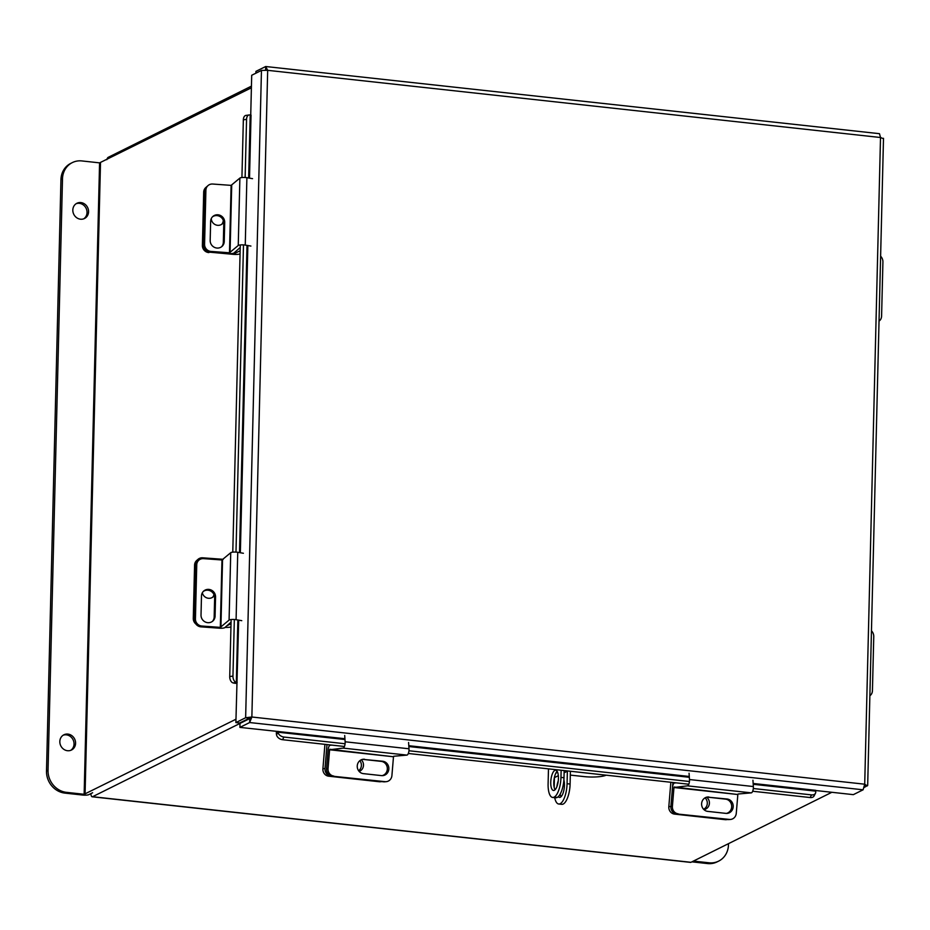 <?xml version="1.0" encoding="UTF-8"?>
<svg xmlns="http://www.w3.org/2000/svg" width="930" height="930" viewBox="0 0 930 930"><rect width="100%" height="100%" fill="white"/><g stroke="black" fill="none" stroke-linecap="round" stroke-linejoin="round"><path stroke-width="1.4" d="M251.391 87.804L99.58 162.866L84.142 794.29L66.483 792.348L64.949 793.116L82.607 795.045A4.778 1.011 -178.6 0 0 88.838 794.639L92.628 792.744M344.925 738.711L239.905 727.388L249.659 722.54L249.752 718.565L92.593 796.708A4.778 1.744 -83.7 0 1 92.186 796.789L690.56 862.389A4.778 1.744 96.3 0 0 690.967 862.308L831.838 792.29M106.799 159.681A4.778 1.744 -83.7 0 1 108.217 157.333L251.437 86.141M90.908 793.615A4.778 1.744 -83.7 0 0 92.186 796.789M883.5 138.291L867.678 785.443L864.365 787.373M815.668 790.512L853.345 794.65L863.098 789.803L864.714 784.199L880.512 137.512L883.151 138.582M239.905 727.388L239.998 723.412M249.752 718.565L251.867 717.007L245.636 717.739L235.883 722.587L238.696 620.147M863.098 789.803L249.659 722.54L251.867 717.007L267.677 70.331L265.689 66.518L879.489 133.688L880.512 137.512L267.677 70.331L261.458 70.424L251.705 75.272L250.728 115.122M250.333 717.774L239.649 722.994L235.883 722.587M864.656 785.606L867.33 785.897L864.714 784.199L251.867 717.007M261.458 70.424L245.636 717.739L249.403 718.146M255.89 73.191L255.936 71.366L265.689 66.518L265.596 70.11M237.859 619.996L236.336 682.469L237.173 682.457M236.336 682.469L233.116 682.922A4.569 0.965 -178.6 0 0 236.836 683.387M249.507 178.13L251.042 115.076L250.205 115.076L248.659 177.99M241.928 177.537L243.346 119.819A5.452 3.29 -98 0 1 245.927 115.413L249.135 114.948A5.452 3.29 82 0 1 250.031 115.029L250.205 115.076M232.953 682.876A5.452 3.29 -98 0 1 229.733 676.552L231.128 619.543M232.779 552.141L240.289 244.939M249.135 114.948A5.452 3.29 82 0 0 246.555 119.366L243.346 119.819M229.733 676.552L232.953 676.098L234.337 619.496M235.988 552.095L243.486 244.892M245.136 177.491L246.555 119.366M232.953 676.098A5.452 3.29 82 0 0 236.162 682.422M753.207 784.292L815.61 791.128L815.796 790.337L753.149 783.467M278.093 731.387L277.919 732.189L344.983 739.536M276.466 731.399A4.569 1.662 -83.7 0 0 276.536 734.84L277.919 732.189M815.61 791.128L815.657 791.337A5.452 3.708 27.5 0 1 815.447 793.302A5.452 3.708 27.5 0 1 811.53 794.894L753.312 788.512M815.447 793.302L814.076 795.952A5.452 3.708 -152.5 0 1 810.146 797.545L752.672 791.244M688.805 784.234L408.317 753.486M344.437 746.488L282.546 739.699A5.452 3.708 -152.5 0 1 276.582 735.037M277.965 732.387A5.452 3.708 27.5 0 0 283.929 737.048L282.546 739.699M689.444 781.502L408.956 750.754M345.088 743.756L283.929 737.048M727.737 819.528L726.214 819.667A6.812 6.336 -95 0 1 725.063 819.656L674.564 814.11A6.812 6.336 -95 0 1 668.821 806.647L670.844 782.269M668.821 806.647L670.914 806.461A6.812 6.336 85 0 0 676.656 813.936A6.812 6.336 -95 0 1 670.914 806.461L672.902 782.49M705.045 797.847A6.812 6.336 -95 0 1 703.58 809.251M703.905 809.588A6.812 6.336 85 0 0 706.567 797.196M725.063 819.656L674.564 814.11M727.155 819.47A6.812 6.336 85 0 0 728.306 819.481M869.875 695.71A6.812 5.72 71.9 0 0 872.433 690.676L873.758 636.597A6.812 5.72 71.9 0 0 871.468 630.819M738.06 794.011L751.301 792.86L687.433 785.85L673.959 787.512L737.839 794.522L674.18 787.013M676.191 782.851L674.517 783.002A4.522 1.651 -83.7 0 0 672.471 787.652L670.914 806.461L672.402 806.333L673.959 787.512M737.839 794.522L736.269 813.332A6.812 6.336 85 0 1 729.399 819.423L676.656 813.936L729.399 819.423M706.94 797.103A7.231 6.708 -95 0 1 707.428 797.138L725.598 799.137A7.231 6.708 -95 0 1 726.377 813.413M730.55 819.435L729.062 819.563A6.812 6.336 -95 0 1 727.911 819.551M708.916 797.01A7.231 6.708 85 0 0 701.604 804.125A7.231 6.708 85 0 0 707.718 811.379L725.9 813.378A7.231 6.708 85 0 0 733.212 806.264A7.231 6.708 85 0 0 727.086 799.01L707.428 797.138M672.402 806.333A6.812 6.336 85 0 0 678.144 813.808M687.433 785.85A4.522 1.651 -83.7 0 0 689.49 779.538L689.06 773.237M752.94 780.235L753.358 786.536A4.522 1.651 96.3 0 1 751.301 792.86M381.823 781.607L380.312 781.746A6.812 6.336 -95 0 1 379.149 781.723L328.662 776.19A6.812 6.336 -95 0 1 322.908 768.726L324.93 744.349M322.908 768.726L325 768.54L326.988 744.57M359.84 760.682A6.812 6.336 -95 0 1 358.62 770.761M359.131 771.4A6.812 6.336 85 0 0 361.282 759.787M325 768.54A6.812 6.336 85 0 0 330.755 776.015L328.662 776.19M379.149 781.723L330.755 776.015M381.242 781.549A6.812 6.336 85 0 0 382.404 781.56M223.27 220.27L223.27 220.27A6.812 6.498 -131.5 0 1 221.747 224.281M234.732 252.344L235.267 253.181L240.138 250.763M209.366 252.146L233.418 254.367A6.161 1.302 -178.6 0 0 240.068 253.937M234.709 253.227L233.721 253.158M208.866 252.588A6.812 6.498 -131.5 0 1 202.391 245.439L203.693 192.161A6.812 6.498 -131.5 0 1 205.809 187.535L207.111 186.395A6.812 6.498 48.5 0 0 204.984 191.022A6.812 6.498 -131.5 0 1 207.111 186.395L208.018 185.582A6.812 6.498 48.5 0 0 205.902 190.208L203.693 192.161M211.284 218.562A6.812 6.498 48.5 0 0 223.746 222.131M202.391 245.439L203.682 244.299L204.984 191.022L203.658 245.102L204.577 244.288L205.902 190.208M226.897 625.785L231.024 623.728M225.083 627.39A6.161 1.302 -178.6 0 0 230.954 626.913M195.87 623.995A6.812 6.498 -131.5 0 1 193.277 618.415L194.579 565.126A6.812 6.498 -131.5 0 1 196.695 560.499L197.985 559.36A6.812 6.498 48.5 0 1 202.67 557.814L223.235 559.314M213.981 594.572A6.812 6.498 -131.5 0 1 212.633 597.258M202.333 592.782A6.812 6.498 48.5 0 0 214.353 595.56M197.985 559.36A6.812 6.498 48.5 0 0 195.87 563.987L194.579 565.126M193.277 618.415L194.568 617.264L195.87 563.987M879.036 321.106A6.812 5.72 71.9 0 0 881.594 316.072L882.919 261.993A6.812 5.72 71.9 0 0 880.617 256.215M393.704 756.264L406.945 755.102L343.065 748.104L329.604 749.766L393.483 756.764L329.825 749.266M331.836 745.104L330.162 745.244A4.522 1.651 -83.7 0 0 328.116 749.894L326.558 768.715L328.046 768.575L329.604 749.766M393.483 756.764L391.914 775.585A6.812 6.336 85 0 1 385.043 781.665L332.301 776.178A6.812 6.336 -95 0 1 326.558 768.715M362.584 759.357A7.231 6.708 -95 0 1 363.072 759.392L381.242 761.379A7.231 6.708 -95 0 1 382.021 775.655M386.194 781.677L384.706 781.816A6.812 6.336 -95 0 1 383.555 781.805L332.301 776.178M364.56 759.264A7.231 6.708 85 0 0 357.236 766.367A7.231 6.708 85 0 0 363.363 773.632L381.544 775.62A7.231 6.708 85 0 0 388.856 768.517A7.231 6.708 85 0 0 382.73 761.252L363.072 759.392M328.046 768.575A6.812 6.336 85 0 0 333.789 776.05M343.065 748.104A4.522 1.651 -83.7 0 0 345.135 741.78L344.704 735.479M408.584 742.489L409.002 748.778A4.522 1.651 96.3 0 1 406.945 755.102M229.478 252.774L238.243 245.485L239.882 178.083L231.117 185.372L229.478 252.774L211.052 251.437L210.133 252.239L228.559 253.588A4.522 0.953 -178.6 0 0 233.988 252.995L240.219 247.496M208.018 185.582A6.812 6.498 48.5 0 1 212.703 184.035L231.117 185.372M212.459 216.841A7.231 6.882 -131.5 0 1 223.793 223.154L223.328 242.335A7.231 6.882 -131.5 0 1 221.514 246.81M210.133 252.239A6.812 6.498 -131.5 0 1 203.658 245.102M224.711 222.34A7.231 6.882 48.5 0 0 212.9 216.423A7.231 6.882 48.5 0 0 210.645 221.317L210.18 240.498A7.231 6.882 48.5 0 0 221.991 246.427A7.231 6.882 48.5 0 0 224.246 241.521L224.711 222.34L223.793 223.154M204.577 244.288A6.812 6.498 48.5 0 0 211.052 251.437M239.882 178.083A4.522 0.953 1.4 0 1 246.892 177.688L252.553 178.665M250.914 246.066L245.253 245.09A4.522 0.953 -178.6 0 0 238.243 245.485M220.317 627.378L229.082 620.101L230.733 552.699L221.968 559.976L220.317 627.378L201.891 626.041L200.973 626.855L219.399 628.192A4.522 0.953 -178.6 0 0 224.839 627.599L231.07 622.1M200.973 626.855A6.812 6.498 -131.5 0 1 194.51 619.706L195.823 565.626A6.812 6.498 -131.5 0 1 197.951 560.999L198.869 560.186A6.812 6.498 48.5 0 1 203.542 558.639L221.968 559.976M203.298 591.457A7.231 6.882 -131.5 0 1 214.644 597.769L214.167 616.95A7.231 6.882 -131.5 0 1 212.366 621.426M215.562 596.955A7.231 6.882 48.5 0 0 203.74 591.027A7.231 6.882 48.5 0 0 201.484 595.932L201.019 615.114A7.231 6.882 48.5 0 0 212.842 621.042A7.231 6.882 48.5 0 0 215.086 616.137L215.562 596.955L214.644 597.769M198.869 560.186A6.812 6.498 48.5 0 0 196.742 564.812L195.823 565.626M194.51 619.706L195.428 618.892L196.742 564.812M195.428 618.892A6.812 6.498 48.5 0 0 201.891 626.041M230.733 552.699A4.522 0.953 1.4 0 1 237.743 552.292L243.404 553.269M241.754 620.67L236.092 619.694A4.522 0.953 -178.6 0 0 229.082 620.101M707.498 863.563L709.044 862.796A20.448 18.554 63.6 0 0 718.634 861.134L717.088 861.889A20.448 18.554 -116.4 0 1 707.498 863.563L691.897 861.843M709.044 862.796L693.431 861.087M718.634 861.134A20.448 18.554 63.6 0 0 728.457 844.893L728.492 843.661M63.17 735.212A8.51 7.719 -116.4 0 1 74.04 744.023A8.51 7.719 -116.4 0 1 70.703 750.347M75.586 743.268A8.51 7.719 -116.4 0 1 71.494 750.022A8.51 7.719 -116.4 0 1 63.6 749.173A8.51 7.719 -116.4 0 1 59.822 741.536A8.51 7.719 -116.4 0 1 63.914 734.781A8.51 7.719 -116.4 0 1 71.808 735.63A8.51 7.719 -116.4 0 1 75.586 743.268M76.167 203.693A8.51 7.719 -116.4 0 1 87.036 212.517A8.51 7.719 -116.4 0 1 83.688 218.841M88.571 211.749A8.51 7.719 -116.4 0 1 84.479 218.504A8.51 7.719 -116.4 0 1 76.585 217.655A8.51 7.719 -116.4 0 1 72.819 210.017A8.51 7.719 -116.4 0 1 76.911 203.263A8.51 7.719 -116.4 0 1 84.793 204.112A8.51 7.719 -116.4 0 1 88.571 211.749M84.142 794.29L235.964 719.227M64.949 793.116A20.448 18.554 -116.4 0 1 46.5 771.063L60.95 179.606A20.448 18.554 -116.4 0 1 70.785 163.366L72.319 162.599A20.448 18.554 63.6 0 1 81.91 160.937L99.58 162.866M46.5 771.063L48.035 770.296L62.496 178.839L60.95 179.606M48.035 770.296A20.448 18.554 63.6 0 0 66.483 792.348M72.319 162.599A20.448 18.554 63.6 0 0 62.496 178.839M563.882 779.921A10.23 3.72 96.3 0 1 563.894 790.14A10.23 3.72 96.3 0 1 560.337 797.219A10.23 3.72 96.3 0 1 559.465 797.394A10.23 3.72 96.3 0 1 558.291 796.661M606.162 775.178A17.182 3.639 -178.6 0 1 583.912 776.585L570.311 775.097M567.381 770.923A7.638 6.929 63.6 0 0 567.37 771.191L567.068 783.711L570.102 784.048L570.404 771.528A4.359 3.953 63.6 0 1 570.416 771.261M554.187 787.315L554.42 777.631A7.638 6.929 -116.4 0 1 554.431 777.282M555.454 774.016A7.638 6.929 -116.4 0 1 557.454 771.935M556.907 786.629A10.23 3.72 96.3 0 1 558.256 780.909M554.687 797.661A17.182 6.254 -83.7 0 0 558.721 804.008A17.182 6.254 -83.7 0 0 560.186 803.718A17.182 6.254 -83.7 0 0 567.068 783.711M561.081 796.661A10.23 3.72 96.3 0 1 560.151 794.185M570.102 784.048A17.182 6.254 96.3 0 1 563.208 804.043A17.182 6.254 96.3 0 1 561.743 804.334L558.721 804.008M554.838 770.4A10.172 3.697 -83.7 0 0 550.804 781.095A10.172 3.697 -83.7 0 0 553.478 790.454A10.172 3.697 -83.7 0 0 554.35 790.279A10.172 3.697 -83.7 0 0 558.372 779.584A10.172 3.697 -83.7 0 0 555.698 770.226A10.172 3.697 -83.7 0 0 554.838 770.4M557.117 771.296A10.172 3.697 -83.7 0 0 553.943 780.27A10.172 3.697 -83.7 0 0 555.094 789.721M557.21 797.429L554.187 797.091A16.903 6.15 -83.7 0 0 560.964 777.41L563.987 777.747A16.903 6.15 96.3 0 1 557.21 797.429L557.105 797.475A16.903 6.15 96.3 0 1 555.675 797.766L552.641 797.44A16.903 6.15 -83.7 0 1 548.107 783.804L548.479 768.854M552.641 797.44A16.903 6.15 -83.7 0 0 554.082 797.15L557.105 797.475M560.964 777.41L561.139 770.238M563.987 777.747L564.161 770.575M690.967 862.308L92.593 796.708M689.281 776.469L408.793 745.709M240.347 552.746L247.857 245.532M247.02 245.392L239.51 552.594M408.851 746.534L689.339 777.294M810.146 797.545L811.53 794.894M753.358 786.536L689.49 779.538M725.598 799.137L727.086 799.01M235.267 253.181L235.302 251.832M383.555 781.805L385.043 781.665M409.002 748.778L345.135 741.78M381.242 761.379L382.73 761.252M230.059 252.704L231.71 185.314M245.253 245.09L246.892 177.688M223.328 242.335L224.246 241.521M220.91 627.32L222.549 559.918M236.092 619.694L237.743 552.292M214.167 616.95L215.086 616.137M85.072 794.232L100.498 162.808M554.42 777.631L558.337 775.678M564.115 772.818L567.37 771.191"/></g></svg>

